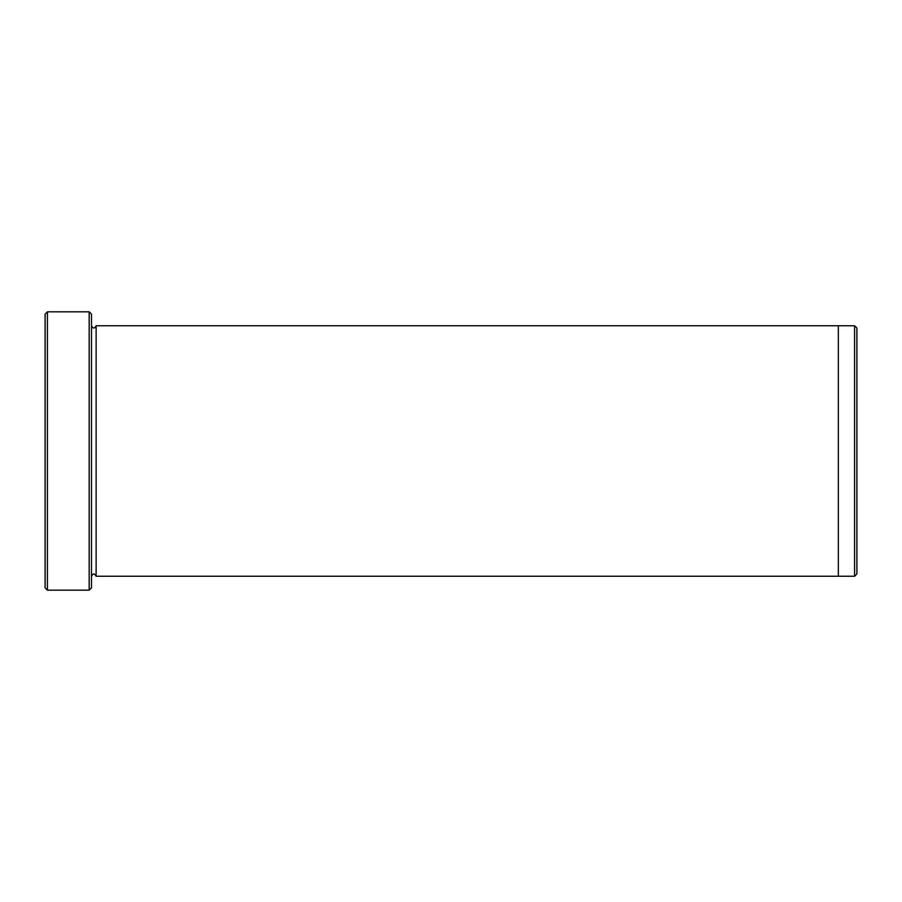 <?xml version="1.0" encoding="UTF-8"?>
<svg xmlns="http://www.w3.org/2000/svg" width="902" height="902" viewBox="0 0 902 902"><rect width="100%" height="100%" fill="white"/><g stroke="black" fill="none" stroke-linecap="round" stroke-linejoin="round"><path stroke-width="1.35" d="M47.423 590.167L45.1 587.845L45.1 314.155L47.423 311.833L89.174 311.833L89.174 590.167L47.423 590.167L47.423 311.833M89.174 311.833L91.485 314.155L91.485 587.845L89.174 590.167M91.485 576.254C93.03 573.255 94.586 573.255 96.131 576.254L96.131 325.746C94.586 328.745 93.03 328.745 91.485 325.746M856.9 328.069L856.9 573.931L854.577 576.243L854.577 325.757L856.9 328.069M96.131 576.254L838.341 576.254L838.341 325.746L854.577 325.757M96.131 325.746L838.341 325.746M838.341 576.243L854.577 576.243"/></g></svg>
